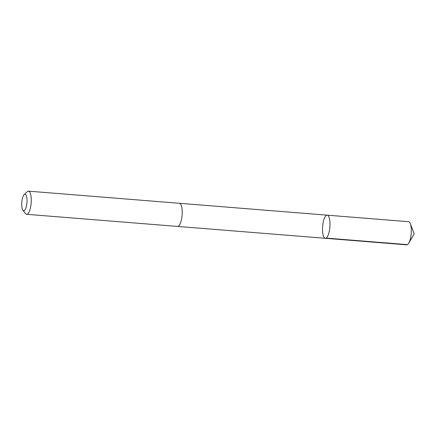 <?xml version="1.0" encoding="UTF-8"?>
<svg xmlns="http://www.w3.org/2000/svg" width="436" height="436" viewBox="0 0 436 436"><rect width="100%" height="100%" fill="white"/><g stroke="black" fill="none" stroke-linecap="round" stroke-linejoin="round"><path stroke-width="0.65" d="M322.558 227.979A11.609 3.624 94.6 0 1 327.191 215.166A11.609 3.624 94.6 0 1 329.878 227.025A11.609 3.624 94.6 0 1 325.332 238.301A11.609 3.624 94.6 0 1 322.558 227.979M406.668 244.841A11.609 3.624 -85.4 0 0 408.794 243.114A11.609 3.624 -85.4 0 0 411.301 232.023A11.609 3.624 -85.4 0 0 410.352 223.739A11.609 3.624 -85.4 0 0 408.527 221.695L327.191 215.166A11.609 3.624 94.6 0 1 329.878 227.025A11.609 3.624 94.6 0 1 325.332 238.301L406.668 244.841M22.901 210.185L25.479 213.564A11.609 3.624 -85.4 0 0 26.612 214.305L177.561 226.431A11.609 3.624 -85.4 0 0 182.194 213.613A11.609 3.624 -85.4 0 0 179.419 203.29L28.476 191.159A11.609 3.624 -85.4 0 0 27.234 191.709L24.149 194.636A8.257 2.578 -85.4 0 0 21.8 202.271A8.257 2.578 -85.4 0 0 22.901 210.185A8.257 2.578 -85.4 0 0 27.005 201.59A8.257 2.578 -85.4 0 0 24.149 194.636M26.612 214.305A11.609 3.624 -85.4 0 0 31.25 201.487A11.609 3.624 -85.4 0 0 28.476 191.159M326.144 238.089L407.475 244.623M408.794 243.114L414.2 233.8L410.352 223.739M177.665 226.437L325.332 238.301M179.523 203.301L327.191 215.166"/></g></svg>
